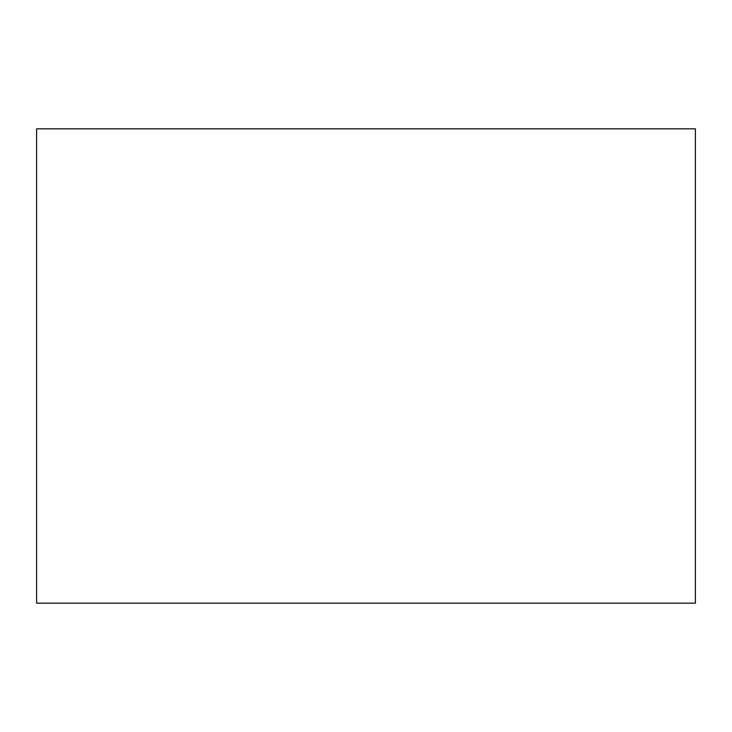 <?xml version="1.0" encoding="UTF-8"?>
<svg xmlns="http://www.w3.org/2000/svg" width="732" height="732" viewBox="0 0 732 732"><rect width="100%" height="100%" fill="white"/><g stroke="black" fill="none" stroke-linecap="round" stroke-linejoin="round"><path stroke-width="1.1" d="M695.4 128.832L36.6 128.832L36.6 603.168L695.4 603.168L695.4 128.832"/></g></svg>
